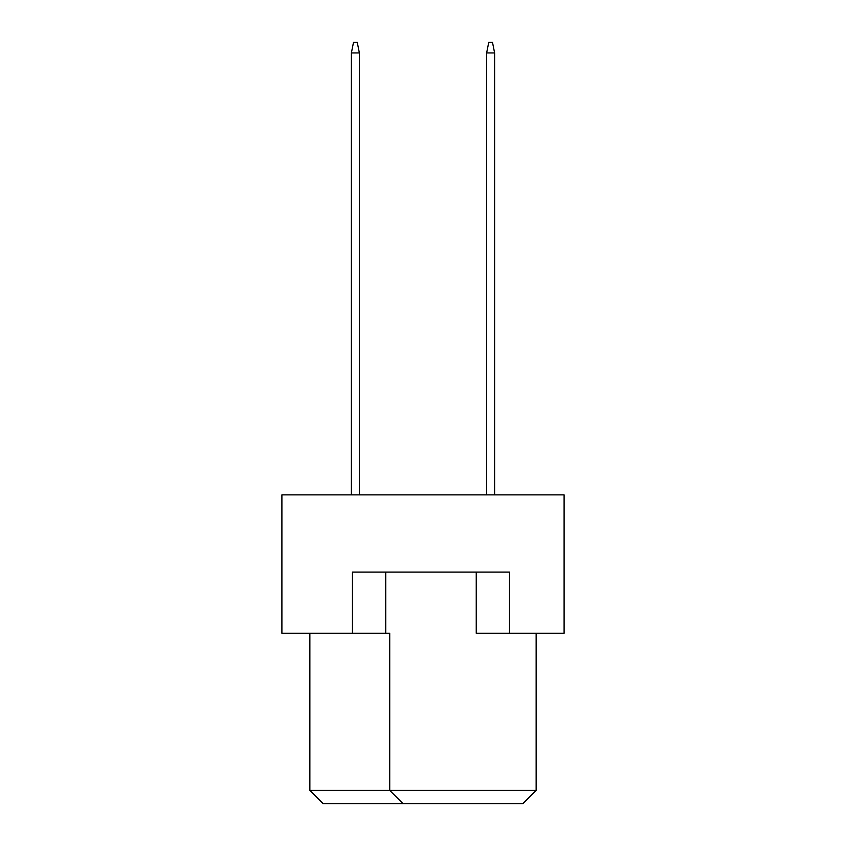 <?xml version="1.0" encoding="UTF-8"?>
<svg xmlns="http://www.w3.org/2000/svg" width="846" height="846" viewBox="0 0 846 846"><rect width="100%" height="100%" fill="white"/><g stroke="black" fill="none" stroke-linecap="round" stroke-linejoin="round"><path stroke-width="1.27" d="M352.454 633.316L352.454 572.086L509.525 572.086L509.525 633.316L564.102 633.316L564.102 494.878L281.898 494.878L281.898 633.316L389.72 633.316L389.72 790.386L536.142 790.386L536.142 633.316M476.245 572.086L476.245 633.316L509.525 633.316M309.858 633.316L309.858 790.386L389.72 790.386L403.034 803.7L323.161 803.7L309.858 790.386M385.734 572.086L385.734 633.316M536.142 790.386L522.839 803.7L403.034 803.7M494.614 494.878L494.614 52.949L486.63 52.949L486.63 494.878M486.63 52.949L488.755 42.3L492.488 42.3L494.614 52.949M359.37 494.878L359.37 52.949L351.386 52.949L351.386 494.878M351.386 52.949L353.512 42.3L357.245 42.3L359.37 52.949"/></g></svg>
